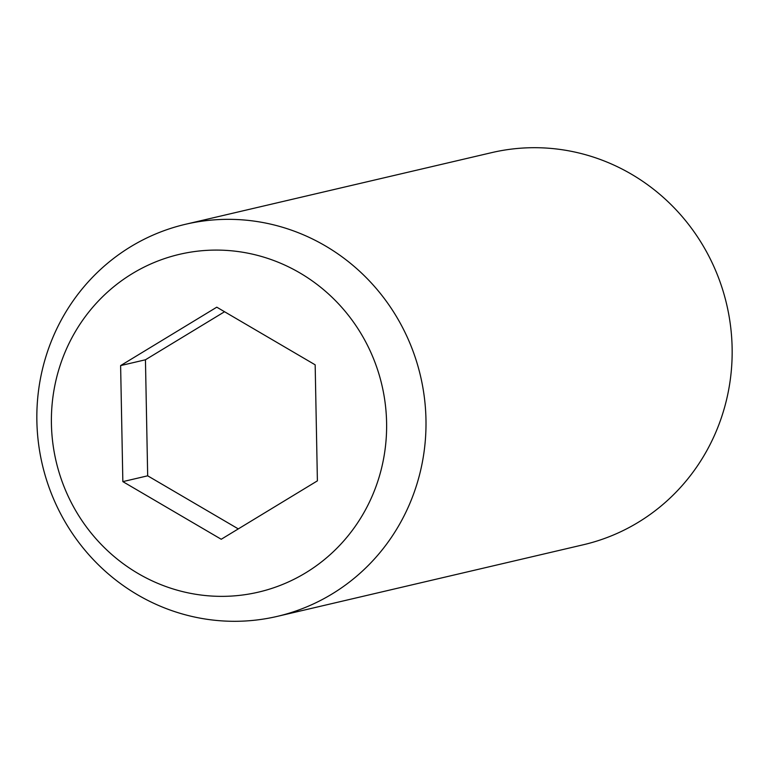 <?xml version="1.0" encoding="UTF-8"?>
<svg xmlns="http://www.w3.org/2000/svg" width="769" height="769" viewBox="0 0 769 769"><rect width="100%" height="100%" fill="white"/><g stroke="black" fill="none" stroke-linecap="round" stroke-linejoin="round"><path stroke-width="1.15" d="M235.285 621.304A201.343 194.211 -103.2 0 0 277.301 616.373A201.343 194.211 -103.2 0 0 424.392 397.679A201.343 194.211 -103.2 0 0 227.566 219.338A201.343 194.211 -103.2 0 0 185.55 224.269A201.343 194.211 -103.2 0 0 38.45 442.963A201.343 194.211 -103.2 0 0 235.285 621.304M222.328 596.36A173.448 167.296 -103.2 0 0 386.596 422.566A173.448 167.296 -103.2 0 0 215.685 250.088A173.448 167.296 -103.2 0 0 51.417 423.882A173.448 167.296 -103.2 0 0 222.328 596.36M277.301 616.373L583.45 544.731A201.343 194.211 -103.2 0 0 730.55 326.037A201.343 194.211 -103.2 0 0 533.715 147.696A201.343 194.211 -103.2 0 0 491.699 152.627L185.55 224.269M216.781 307.187L315.165 364.823L317.395 480.856L221.232 539.261L122.848 481.625L120.618 365.592L216.781 307.187M224.548 311.743L145.447 359.777L147.677 475.819L238.294 528.899M120.618 365.592L145.447 359.777M122.848 481.625L147.677 475.819"/></g></svg>
